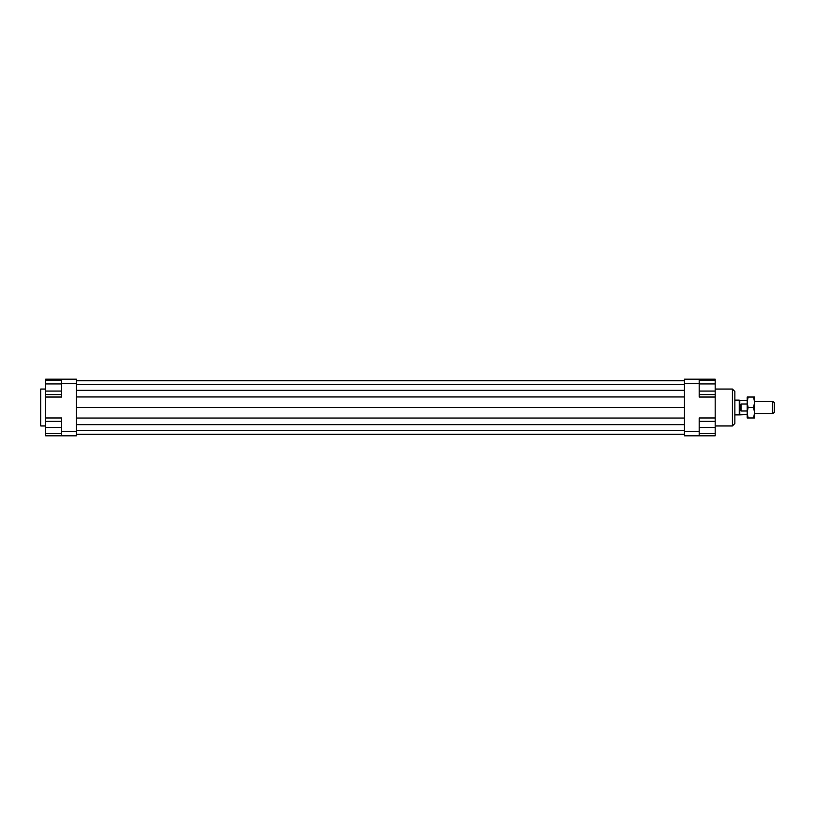 <?xml version="1.0" encoding="UTF-8"?>
<svg xmlns="http://www.w3.org/2000/svg" width="815" height="815" viewBox="0 0 815 815"><rect width="100%" height="100%" fill="white"/><g stroke="black" fill="none" stroke-linecap="round" stroke-linejoin="round"><path stroke-width="1.22" d="M747.172 414.58L739.256 414.886L739.256 400.114L734.865 400.114M739.786 414.58L739.786 400.42L739.256 400.114M741.018 404.006L741.018 410.994L740.489 407.5L741.018 404.006L747.172 404.006M772.406 413.653L774.25 412.584L774.25 402.416L772.406 401.347L772.406 413.653L754.558 413.653M747.172 410.994L741.018 410.994M61.675 383.947L45.671 383.947L45.671 421.345L61.675 421.345M45.671 389.04L40.75 389.04L40.75 425.96L45.671 425.96M699.178 421.345L715.173 421.345L715.173 394.603L699.178 394.603M732.41 389.04L732.41 425.96L734.865 423.494L734.865 391.506L732.41 389.04L715.173 389.04M61.675 379.189L61.675 383.62L76.437 383.62L76.437 379.189L45.671 379.189L45.671 380.391L61.675 380.391M61.675 383.62L61.675 397.037L45.671 397.037M715.173 421.345L715.173 435.811L699.178 435.811L699.178 431.38L684.406 431.38L684.406 435.811L699.178 435.811M684.406 379.189L684.406 383.62L699.178 383.62L699.178 379.189L684.406 379.189M684.406 383.62L684.406 431.38M699.178 379.189L715.173 379.189L715.173 380.391L699.178 380.391M699.178 431.38L699.178 417.963L715.173 417.963M715.173 397.037L699.178 397.037L699.178 383.62M61.675 431.38L61.675 435.811L76.437 435.811L76.437 431.38L61.675 431.38L61.675 417.963L45.671 417.963M61.675 435.811L45.671 435.811L45.671 433.651L61.675 433.651M45.671 433.651L45.671 421.345M45.671 427.498L61.675 427.498M45.671 391.057L61.675 391.057M45.671 394.603L61.675 394.603M45.671 383.947L45.671 380.391M715.173 433.651L699.178 433.651M715.173 427.498L699.178 427.498M715.173 380.391L715.173 391.057L699.178 391.057M715.173 383.947L699.178 383.947M715.173 391.057L715.173 394.603M76.437 380.727L684.406 380.727M76.437 384.67L684.406 384.67M76.437 390.304L684.406 390.304M76.437 396.966L684.406 396.966M76.437 407.5L684.406 407.5M76.437 431.38L76.437 383.62M76.437 418.034L684.406 418.034M76.437 424.697L684.406 424.697M76.437 430.33L684.406 430.33M76.437 434.273L684.406 434.273M747.172 412.726L747.172 397.037L748.109 397.037L747.172 402.274L748.109 407.5L747.172 412.726L748.109 417.963L747.172 417.963L747.172 412.726M754.558 412.726L753.62 407.5L754.558 402.274L754.558 417.963L753.62 417.963L754.558 412.726M753.62 397.037L754.558 397.037L754.558 402.274L753.62 397.037L748.109 397.037M748.109 417.963L753.62 417.963M748.109 407.5L753.62 407.5M747.172 400.42L739.786 400.42M772.406 401.347L754.558 401.347M739.256 414.886L734.865 414.886M715.173 425.96L732.41 425.96"/></g></svg>

